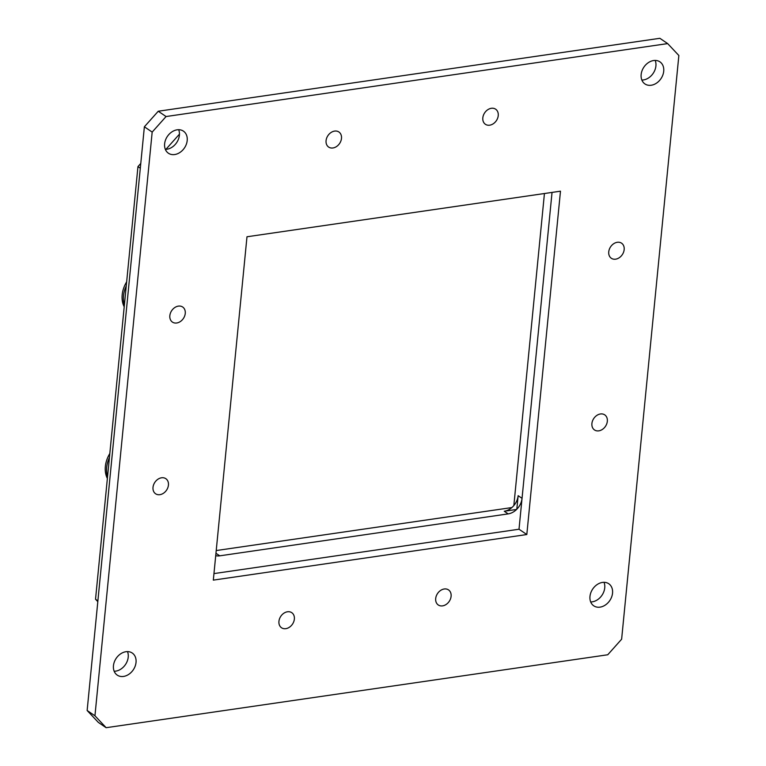 <?xml version="1.0" encoding="UTF-8"?>
<svg xmlns="http://www.w3.org/2000/svg" width="766" height="766" viewBox="0 0 766 766"><rect width="100%" height="100%" fill="white"/><g stroke="black" fill="none" stroke-linecap="round" stroke-linejoin="round"><path stroke-width="1.15" d="M591.907 423.531A9.115 7.038 -55.8 0 1 596.81 415.431A9.115 7.038 -55.8 0 1 604.738 414.866A9.115 7.038 -55.8 0 1 605.446 426.356A9.115 7.038 -55.8 0 1 594.502 429.956A9.115 7.038 -55.8 0 1 591.907 423.531M326.067 140.657A9.115 7.038 -55.8 0 1 330.969 132.556A9.115 7.038 -55.8 0 1 338.898 131.982A9.115 7.038 -55.8 0 1 339.597 143.481A9.115 7.038 -55.8 0 1 328.662 147.082A9.115 7.038 -55.8 0 1 326.067 140.657M153.009 487.348A9.115 7.038 -55.8 0 1 157.911 479.248A9.115 7.038 -55.8 0 1 165.839 478.683A9.115 7.038 -55.8 0 1 166.538 490.183A9.115 7.038 -55.8 0 1 155.603 493.773A9.115 7.038 -55.8 0 1 153.009 487.348M278.939 621.341A9.115 7.038 -55.8 0 1 283.832 613.24A9.115 7.038 -55.8 0 1 291.769 612.676A9.115 7.038 -55.8 0 1 292.468 624.175A9.115 7.038 -55.8 0 1 281.524 627.766A9.115 7.038 -55.8 0 1 278.939 621.341M435.691 598.552A9.115 7.038 -55.8 0 1 440.584 590.452A9.115 7.038 -55.8 0 1 448.512 589.887A9.115 7.038 -55.8 0 1 449.221 601.377A9.115 7.038 -55.8 0 1 438.276 604.977A9.115 7.038 -55.8 0 1 435.691 598.552M169.841 315.678A9.115 7.038 -55.8 0 1 174.744 307.578A9.115 7.038 -55.8 0 1 182.672 307.013A9.115 7.038 -55.8 0 1 183.371 318.503A9.115 7.038 -55.8 0 1 172.436 322.103A9.115 7.038 -55.8 0 1 169.841 315.678M482.819 117.859A9.115 7.038 -55.8 0 1 487.712 109.758A9.115 7.038 -55.8 0 1 495.65 109.193A9.115 7.038 -55.8 0 1 496.349 120.693A9.115 7.038 -55.8 0 1 485.405 124.284A9.115 7.038 -55.8 0 1 482.819 117.859M608.74 251.851A9.115 7.038 -55.8 0 1 613.643 243.751A9.115 7.038 -55.8 0 1 621.571 243.186A9.115 7.038 -55.8 0 1 622.279 254.685A9.115 7.038 -55.8 0 1 611.335 258.276A9.115 7.038 -55.8 0 1 608.74 251.851M641.152 74.532A13.348 10.303 -55.8 0 1 648.314 62.668A13.348 10.303 -55.8 0 1 659.928 61.845A13.348 10.303 -55.8 0 1 660.953 78.678A13.348 10.303 -55.8 0 1 644.934 83.934A13.348 10.303 -55.8 0 1 641.152 74.532M641.87 80.057A13.348 10.303 124.2 0 0 655.916 65.953A13.348 10.303 124.2 0 0 655.189 60.418M113.454 665.711A13.348 10.303 -55.8 0 1 120.626 653.858A13.348 10.303 -55.8 0 1 132.24 653.025A13.348 10.303 -55.8 0 1 133.265 669.857A13.348 10.303 -55.8 0 1 117.246 675.124A13.348 10.303 -55.8 0 1 113.454 665.711M114.172 671.246A13.348 10.303 124.2 0 0 128.219 657.132A13.348 10.303 124.2 0 0 127.501 651.607M589.973 596.427A13.348 10.303 -55.8 0 1 597.145 584.563A13.348 10.303 -55.8 0 1 608.759 583.74A13.348 10.303 -55.8 0 1 609.784 600.563A13.348 10.303 -55.8 0 1 593.765 605.829A13.348 10.303 -55.8 0 1 589.973 596.427M590.691 601.952A13.348 10.303 124.2 0 0 604.738 587.848A13.348 10.303 124.2 0 0 604.02 582.313M164.623 143.816A13.348 10.303 -55.8 0 1 171.795 131.963A13.348 10.303 -55.8 0 1 183.409 131.13A13.348 10.303 -55.8 0 1 184.434 147.962A13.348 10.303 -55.8 0 1 168.415 153.229A13.348 10.303 -55.8 0 1 164.623 143.816M165.341 149.351A13.348 10.303 124.2 0 0 179.388 135.237A13.348 10.303 124.2 0 0 178.669 129.713M158.256 111.233L144.372 126.792L152.175 132.097L166.069 116.537L158.256 111.233L659.861 38.3L667.665 43.595L166.069 116.537M152.175 132.097L94.946 715.789L87.142 710.494L98.335 722.405L106.139 727.7L94.946 715.789M106.139 727.7L607.744 654.767L621.628 639.208L678.858 55.506L667.665 43.595M560.482 191.184L526.817 534.534L213.321 580.121L246.987 236.771L560.482 191.184M526.817 534.534L519.013 529.229L552.037 192.41L522.048 498.331L518.142 495.688A14.832 11.442 -55.8 0 1 504.258 511.238L508.155 513.89A14.832 11.442 124.2 0 0 522.048 498.331M213.963 573.59L519.013 529.229M87.142 710.494L144.372 126.792M518.142 495.688L516.811 509.227M215.715 555.676A14.832 11.442 124.2 0 0 219.737 555.829L215.955 553.263M516.59 509.447L504.258 511.238M508.155 513.89L219.737 555.829M216.223 550.553L511.86 507.561M513.842 505.55L544.435 193.511M165.906 149.341L179.455 134.155M97.895 600.831L95.53 599.232L97.809 601.655M95.53 599.232L137.957 166.605L140.312 168.214M140.781 163.445L137.957 166.605M126.658 281.85A25.584 19.744 124.2 0 0 122.187 294.805A25.584 19.744 124.2 0 0 124.207 306.812M126.246 285.996A25.584 19.744 124.2 0 0 123.517 295.714A25.584 19.744 124.2 0 0 124.389 304.906M109.825 453.529A25.584 19.744 124.2 0 0 105.354 466.484A25.584 19.744 124.2 0 0 107.374 478.491M109.414 457.666A25.584 19.744 124.2 0 0 106.685 467.384A25.584 19.744 124.2 0 0 107.556 476.586"/></g></svg>
